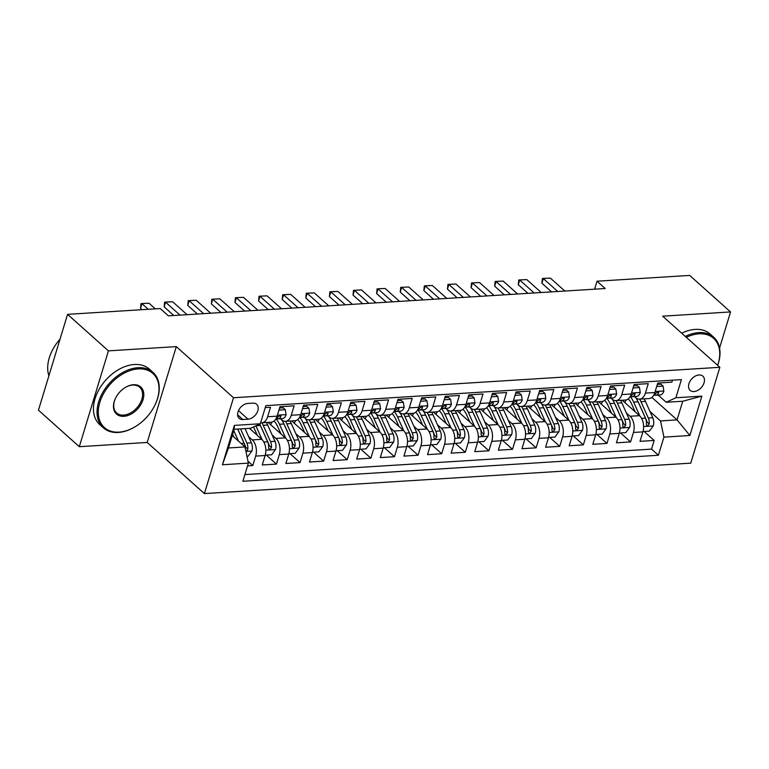 <?xml version="1.0" encoding="UTF-8"?>
<svg xmlns="http://www.w3.org/2000/svg" width="769" height="769" viewBox="0 0 769 769"><rect width="100%" height="100%" fill="white"/><g stroke="black" fill="none" stroke-linecap="round" stroke-linejoin="round"><path stroke-width="1.15" d="M699.021 374.964A9.526 6.45 131.8 0 0 690.024 381.251A9.526 6.45 131.8 0 0 690.149 390.354A9.526 6.45 131.8 0 0 693.984 391.546A9.526 6.45 131.8 0 0 702.972 385.259A9.526 6.45 131.8 0 0 702.847 376.147A9.526 6.45 131.8 0 0 699.021 374.964M204.391 493.583L690.754 463.149L719.871 367.303L233.507 397.746L204.391 493.583L147.187 442.454L176.303 346.617L108.429 350.866L79.313 446.702L147.187 442.454M79.313 446.702L38.45 410.185L67.566 314.348L108.429 350.866M672.491 380.184L671.885 382.164L657.726 383.058L654.852 392.507L645.402 393.103A11.91 7.229 86.4 0 1 639.616 399.14A11.91 7.229 86.4 0 1 635.723 397.621L634.56 396.573M645.402 393.103L648.277 383.644L634.108 384.529L631.243 393.988L621.794 394.574A11.91 7.229 86.4 0 1 615.998 400.62A11.91 7.229 86.4 0 1 612.114 399.092L610.942 398.054M621.794 394.574L624.668 385.125L610.499 386.009L607.625 395.468L598.186 396.054A11.91 7.229 86.4 0 1 592.39 402.1A11.91 7.229 86.4 0 1 588.496 400.572L587.333 399.534M598.186 396.054L601.06 386.596L586.891 387.489L584.017 396.939L574.578 397.535A11.91 7.229 86.4 0 1 568.781 403.571A11.91 7.229 86.4 0 1 564.888 402.052L563.725 401.005M574.578 397.535L577.452 388.076L563.283 388.96L560.409 398.419L550.969 399.005A11.91 7.229 86.4 0 1 545.173 405.052A11.91 7.229 86.4 0 1 541.28 403.523L540.117 402.485M550.969 399.005L553.834 389.556L539.675 390.441L536.8 399.899L527.351 400.486A11.91 7.229 86.4 0 1 521.565 406.532A11.91 7.229 86.4 0 1 517.672 405.003L516.508 403.965M527.351 400.486L530.226 391.037L516.066 391.921L513.192 401.37L503.743 401.966A11.91 7.229 86.4 0 1 497.956 408.012A11.91 7.229 86.4 0 1 494.063 406.484L492.891 405.446M503.743 401.966L506.617 392.507L492.448 393.401L489.584 402.85L480.135 403.446A11.91 7.229 86.4 0 1 474.338 409.483A11.91 7.229 86.4 0 1 470.455 407.964L469.282 406.916M480.135 403.446L483.009 393.988L468.84 394.872L465.966 404.331L456.526 404.917A11.91 7.229 86.4 0 1 450.73 410.963A11.91 7.229 86.4 0 1 446.837 409.435L445.674 408.397M456.526 404.917L459.401 395.468L445.232 396.352L442.358 405.811L432.918 406.397A11.91 7.229 86.4 0 1 427.122 412.444A11.91 7.229 86.4 0 1 423.229 410.915L422.066 409.877M432.918 406.397L435.792 396.939L421.623 397.833L418.749 407.282L409.31 407.878A11.91 7.229 86.4 0 1 403.514 413.914A11.91 7.229 86.4 0 1 399.62 412.395L398.457 411.348M409.31 407.878L412.174 398.419L398.015 399.303L395.141 408.762L385.692 409.348A11.91 7.229 86.4 0 1 379.905 415.395A11.91 7.229 86.4 0 1 376.012 413.866L374.849 412.828M385.692 409.348L388.566 399.899L374.397 400.784L371.533 410.242L362.084 410.829A11.91 7.229 86.4 0 1 356.287 416.875A11.91 7.229 86.4 0 1 352.404 415.347L351.231 414.308M362.084 410.829L364.958 401.38L350.789 402.264L347.915 411.713L338.475 412.309A11.91 7.229 86.4 0 1 332.679 418.355A11.91 7.229 86.4 0 1 328.786 416.827L327.623 415.789M338.475 412.309L341.349 402.85L327.181 403.744L324.307 413.193L314.867 413.789A11.91 7.229 86.4 0 1 309.071 419.826A11.91 7.229 86.4 0 1 305.178 418.307L304.015 417.259M314.867 413.789L317.741 404.331L303.572 405.215L300.698 414.674L291.259 415.26A11.91 7.229 86.4 0 1 285.462 421.306A11.91 7.229 86.4 0 1 281.569 419.778L280.406 418.74M291.259 415.26L294.123 405.811L279.964 406.695L277.09 416.154A11.91 7.229 86.4 0 1 271.294 422.191L261.854 422.787A11.91 7.229 86.4 0 1 260.662 422.7M247.541 465.899L252.809 465.562L247.993 461.256M249.473 428.352L261.739 439.32A11.91 7.229 86.4 0 1 265.132 455.517L262.258 464.976L276.417 464.092L266.382 455.113M268.064 422.392L285.347 437.84A11.91 7.229 -93.6 0 1 288.74 454.046L285.866 463.496L300.035 462.611L289.99 453.633M291.682 420.922L308.955 436.359A11.91 7.229 -93.6 0 1 312.349 452.566L309.474 462.015L323.643 461.131L313.598 452.153M315.29 419.441L332.564 434.889A11.91 7.229 -93.6 0 1 335.957 451.086L333.083 460.544L347.252 459.66L337.207 450.682M338.898 417.961L356.182 433.408A11.91 7.229 -93.6 0 1 359.565 449.615L356.691 459.064L370.86 458.18L360.815 449.202M362.507 416.481L379.79 431.928A11.91 7.229 -93.6 0 1 383.173 448.135L380.309 457.584L394.468 456.699L384.423 447.721M386.115 415.01L403.398 430.448A11.91 7.229 -93.6 0 1 406.791 446.654L403.917 456.113L418.076 455.219L408.041 446.251M409.723 413.53L427.006 428.977A11.91 7.229 -93.6 0 1 430.4 445.174L427.526 454.633L441.694 453.748L431.649 444.77M433.341 412.049L450.615 427.497A11.91 7.229 -93.6 0 1 454.008 443.703L451.134 453.152L465.303 452.268L455.258 443.29M456.949 410.579L474.233 426.016A11.91 7.229 -93.6 0 1 477.616 442.223L474.742 451.672L488.911 450.788L478.866 441.81M480.558 409.098L497.841 424.546A11.91 7.229 -93.6 0 1 501.225 440.743L498.35 450.201L512.519 449.317L502.474 440.339M504.166 407.618L521.449 423.065A11.91 7.229 -93.6 0 1 524.833 439.272L521.968 448.721L536.128 447.837L526.092 438.859M527.774 406.138L545.058 421.585A11.91 7.229 -93.6 0 1 548.451 437.792L545.577 447.241L559.745 446.356L549.7 437.378M551.392 404.667L568.666 420.105A11.91 7.229 -93.6 0 1 572.059 436.311L569.185 445.77L583.354 444.876L573.309 435.908M575.001 403.187L592.274 418.634A11.91 7.229 -93.6 0 1 595.667 434.831L592.793 444.29L606.962 443.405L596.917 434.427M598.609 401.706L615.892 417.154A11.91 7.229 -93.6 0 1 619.276 433.36L616.402 442.809L630.57 441.925L620.525 432.947M67.566 314.348L160.24 308.552L168.411 315.857L605.193 288.519L597.023 281.214L594.6 289.182M242.869 419.518L248.07 419.192A9.228 6.248 131.8 0 0 256.779 413.107A9.228 6.248 131.8 0 0 256.654 404.283A9.228 6.248 131.8 0 0 252.943 403.139L247.753 403.456A9.228 6.248 131.8 0 0 239.044 409.55A9.228 6.248 131.8 0 0 239.159 418.374A9.228 6.248 131.8 0 0 242.869 419.518L237.602 414.808M666.194 402.274L675.884 397.756L681.392 379.626L265.853 405.628L260.345 423.757L250.656 428.275L234.132 429.313L228.47 447.962L244.994 446.933L248.377 463.13L242.869 481.269L658.408 455.258L663.916 437.128L660.533 420.922L677.056 419.893L682.718 401.245L666.194 402.274L658.168 395.103M675.884 397.756L701.847 396.131L689.889 435.504L663.916 437.128M248.377 463.13L222.414 464.755L234.372 425.392L260.345 423.757M626.37 412.972L630.051 416.269A11.91 7.229 86.4 0 1 633.445 432.466L630.57 441.925M622.217 400.236L639.5 415.673L630.051 416.269M602.761 414.453L606.443 417.74A11.91 7.229 86.4 0 1 609.836 433.947L606.962 443.405M579.153 415.923L582.835 419.22A11.91 7.229 86.4 0 1 586.228 435.427L583.354 444.876M555.535 417.404L559.226 420.701A11.91 7.229 86.4 0 1 562.61 436.907L559.745 446.356M531.927 418.884L535.618 422.181A11.91 7.229 86.4 0 1 539.002 438.378L536.128 447.837M508.319 420.364L512 423.652A11.91 7.229 86.4 0 1 515.393 439.858L512.519 449.317M484.71 421.835L488.392 425.132A11.91 7.229 86.4 0 1 491.785 441.339L488.911 450.788M461.102 423.315L464.784 426.612A11.91 7.229 86.4 0 1 468.177 442.809L465.303 452.268M437.484 424.796L441.175 428.083A11.91 7.229 86.4 0 1 444.559 444.29L441.694 453.748M413.876 426.266L417.567 429.563A11.91 7.229 86.4 0 1 420.951 445.77L418.076 455.219M390.268 427.747L393.959 431.044A11.91 7.229 86.4 0 1 397.342 447.25L394.468 456.699M366.659 429.227L370.341 432.524A11.91 7.229 86.4 0 1 373.734 448.721L370.86 458.18M343.051 430.707L346.732 433.995A11.91 7.229 86.4 0 1 350.126 450.201L347.252 459.66M319.443 432.178L323.124 435.475A11.91 7.229 86.4 0 1 326.517 451.682L323.643 461.131M295.825 433.658L299.516 436.955A11.91 7.229 86.4 0 1 302.899 453.152L300.035 462.611M272.216 435.139L275.908 438.426A11.91 7.229 86.4 0 1 279.291 454.633L276.417 464.092M248.608 436.609L252.29 439.906A11.91 7.229 86.4 0 1 255.683 456.113L252.809 465.562M244.907 474.569L651.545 449.125L654.179 440.445L644.134 431.467M639.5 415.673A11.91 7.229 -93.6 0 1 642.884 431.88L640.019 441.329L654.179 440.445M265.247 407.618L270.515 407.282L267.641 416.74A11.91 7.229 86.4 0 1 261.854 422.787M232.238 435.533L244.994 446.933M719.563 348.107L730.55 311.935L689.687 275.417L597.023 281.214M730.55 311.935L662.667 316.184L719.871 367.303M176.303 346.617L233.507 397.746M651.872 397.381L677.056 419.893L689.889 435.504M649.978 411.492L660.533 420.922M285.462 421.306L294.902 420.72A11.91 7.229 -93.6 0 0 300.698 414.674M309.071 419.826L318.52 419.24A11.91 7.229 -93.6 0 0 324.307 413.193M332.679 418.355L342.128 417.759A11.91 7.229 -93.6 0 0 347.915 411.713M356.287 416.875L365.736 416.279A11.91 7.229 -93.6 0 0 371.533 410.242M379.905 415.395L389.345 414.808A11.91 7.229 -93.6 0 0 395.141 408.762M403.514 413.914L412.953 413.328A11.91 7.229 -93.6 0 0 418.749 407.282M427.122 412.444L436.561 411.848A11.91 7.229 -93.6 0 0 442.358 405.811M450.73 410.963L460.179 410.377A11.91 7.229 -93.6 0 0 465.966 404.331M474.338 409.483L483.788 408.897A11.91 7.229 -93.6 0 0 489.584 402.85M497.956 408.012L507.396 407.416A11.91 7.229 -93.6 0 0 513.192 401.37M521.565 406.532L531.004 405.936A11.91 7.229 -93.6 0 0 536.8 399.899M545.173 405.052L554.612 404.465A11.91 7.229 -93.6 0 0 560.409 398.419M568.781 403.571L578.23 402.985A11.91 7.229 -93.6 0 0 584.017 396.939M592.39 402.1L601.839 401.505A11.91 7.229 -93.6 0 0 607.625 395.468M615.998 400.62L625.447 400.034A11.91 7.229 -93.6 0 0 631.243 393.988M651.545 449.125L658.408 455.258M639.616 399.14L649.055 398.553A11.91 7.229 -93.6 0 0 654.852 392.507M234.132 429.313L234.372 425.392M228.47 447.962L222.414 464.755M701.847 396.131L682.718 401.245M148.225 309.301L141.948 303.688L140.525 308.35L141.006 303.62L144.543 303.399L149.032 303.246L155.309 308.859M142.034 309.696L140.525 308.35M149.032 303.246L141.006 303.62M246.955 456.325L248.012 456.257L251.944 450.932A7.892 4.787 -93.6 0 0 251.376 442.8L245.032 428.631M238.496 441.118L233.757 430.553M233.766 436.888L232.613 434.322M245.82 450.874L247.243 450.365L247.849 449.086A7.892 4.787 -93.6 0 0 246.897 443.079L240.543 428.91M237.784 429.083L245.023 445.232A4.018 2.442 86.4 0 1 245.494 446.991L247.849 449.086M237.708 429.092L244.061 443.252A7.892 4.787 86.4 0 1 245.013 447.01M138.247 368.918A36.326 24.579 131.8 0 0 99.845 402.322A36.326 24.579 131.8 0 0 119.041 432.12A36.326 24.579 131.8 0 0 135.969 426.237A36.326 24.579 131.8 0 0 155.021 404.917A36.326 24.579 131.8 0 0 138.247 368.918M135.815 426.334A37.22 25.185 -48.2 0 1 135.652 426.43A37.22 25.185 -48.2 0 1 118.32 432.457A37.22 25.185 -48.2 0 1 103.354 427.833A37.22 25.185 -48.2 0 1 102.873 392.257A37.22 25.185 -48.2 0 1 137.997 367.707A37.22 25.185 -48.2 0 1 152.954 372.331A37.22 25.185 -48.2 0 1 155.184 404.581A37.22 25.185 -48.2 0 1 155.098 404.754M133.45 384.721A18.158 12.294 -48.2 0 1 143.044 399.62A18.158 12.294 -48.2 0 1 123.847 416.317A18.158 12.294 -48.2 0 1 115.456 398.323A18.158 12.294 -48.2 0 1 124.991 387.663A18.158 12.294 -48.2 0 1 133.45 384.721M115.542 398.15A17.264 11.689 131.8 0 0 116.648 412.953A17.264 11.689 131.8 0 0 123.588 415.106A17.264 11.689 131.8 0 0 139.881 403.706A17.264 11.689 131.8 0 0 139.66 387.201A17.264 11.689 131.8 0 0 132.72 385.058A17.264 11.689 131.8 0 0 124.828 387.759M48.899 375.801A37.22 25.185 -48.2 0 1 60.02 339.177M103.354 427.833L99.759 424.613A37.22 25.185 -48.2 0 1 99.278 389.047A37.22 25.185 -48.2 0 1 134.402 364.487A37.22 25.185 -48.2 0 1 149.359 369.12L152.954 372.331M717.64 365.304A36.326 24.579 131.8 0 0 698.983 333.823A36.326 24.579 131.8 0 0 686.342 337.341M685.323 336.428A37.22 25.185 -48.2 0 1 698.733 332.612A37.22 25.185 -48.2 0 1 713.699 337.235A37.22 25.185 -48.2 0 1 717.669 365.342M681.728 333.217A37.22 25.185 -48.2 0 1 695.138 329.401A37.22 25.185 -48.2 0 1 710.095 334.025L713.699 337.235M278.926 410.117L285.309 409.714L286.097 414.751A7.892 4.787 86.4 0 1 282.3 418.624L277.811 418.903A7.892 4.787 -93.6 0 0 280.82 416.788L280.772 415.702L279.916 415.51L277.984 416.971A7.892 4.787 86.4 0 1 275.917 418.865M285.309 409.714L283.184 407.81L279.551 408.041M276.081 418.797L277.398 418.894A7.892 4.787 -93.6 0 0 277.811 418.903M180.013 315.127L165.556 302.207L164.143 306.869L164.614 302.14L168.151 301.919L172.641 301.765L187.098 314.684M173.813 315.521L164.143 306.869M172.641 301.765L164.614 302.14M302.534 408.637L308.917 408.233L309.705 413.27A7.892 4.787 86.4 0 1 305.908 417.144L301.419 417.423A7.892 4.787 -93.6 0 0 304.428 415.308L304.38 414.222L303.524 414.03L301.592 415.491A7.892 4.787 86.4 0 1 299.526 417.384M308.917 408.233L306.793 406.34L303.159 406.561M299.689 417.317L301.015 417.423A7.892 4.787 -93.6 0 0 301.419 417.423M203.622 313.656L189.164 300.737L187.751 305.399L188.222 300.669L191.76 300.439L196.249 300.285L210.706 313.204M197.422 314.04L187.751 305.399M196.249 300.285L188.222 300.669M326.143 407.157L332.535 406.763L333.313 411.79A7.892 4.787 86.4 0 1 329.517 415.664L325.037 415.942A7.892 4.787 -93.6 0 0 328.036 413.837L327.988 412.742L327.133 412.559L325.21 414.01A7.892 4.787 86.4 0 1 323.143 415.904M332.535 406.763L330.41 404.859L326.777 405.09M332.948 435.244L326.7 421.316A22.782 13.832 -93.6 0 0 323.336 415.846L324.624 415.942A7.892 4.787 -93.6 0 0 325.037 415.942M227.23 312.176L212.773 299.256L211.36 303.918L211.831 299.189L219.857 298.814L234.314 311.733M221.03 312.56L211.36 303.918M219.857 298.814L211.831 299.189M349.751 405.676L356.143 405.282L356.931 410.31A7.892 4.787 86.4 0 1 353.125 414.183L348.645 414.472A7.892 4.787 -93.6 0 0 351.654 412.357L351.596 411.271L350.741 411.079L348.818 412.53A7.892 4.787 86.4 0 1 346.752 414.433M356.143 405.282L354.019 403.379L350.385 403.61M346.906 414.366L348.232 414.462A7.892 4.787 -93.6 0 0 348.645 414.472M250.838 310.695L236.391 297.776L234.968 302.438L235.439 297.709L243.465 297.334L257.923 310.253M244.638 311.08L234.968 302.438M243.465 297.334L235.439 297.709M265.228 455.181L271.62 454.787L275.552 449.452A7.892 4.787 -93.6 0 0 274.994 441.319L267.679 425.007A22.782 13.832 -93.6 0 0 266.391 422.498M262.123 439.685L255.914 425.834M257.375 435.417L254.001 427.91A18.908 11.477 -93.6 0 0 253.539 426.939M259.682 424.075A22.782 13.832 86.4 0 1 260.355 425.468L267.67 441.781A7.892 4.787 86.4 0 1 268.621 447.789L269.025 449.192L269.909 449.404L271.457 447.616A7.892 4.787 -93.6 0 0 270.505 441.598L263.19 425.295A22.782 13.832 -93.6 0 0 261.902 422.777M260.528 425.843A18.908 11.477 86.4 0 1 261.325 427.449L268.641 443.761A4.018 2.442 86.4 0 1 269.102 445.511L271.457 447.616M288.836 453.71L295.229 453.306L299.16 447.981A7.892 4.787 -93.6 0 0 298.603 439.839L291.288 423.536A22.782 13.832 -93.6 0 0 290 421.018M272.13 422.056A18.908 11.477 -93.6 0 0 270.707 424.757M285.732 438.205L279.483 424.277A22.782 13.832 -93.6 0 0 276.109 418.797M280.983 433.937L277.619 426.43A18.908 11.477 -93.6 0 0 274.072 421.066M281.598 419.807A22.782 13.832 86.4 0 1 283.972 423.988L291.278 440.301A7.892 4.787 86.4 0 1 292.23 446.308L292.633 447.712L293.518 447.933L295.065 446.135A7.892 4.787 -93.6 0 0 294.114 440.128L286.799 423.815A22.782 13.832 -93.6 0 0 285.51 421.306M284.136 424.373A18.908 11.477 86.4 0 1 284.934 425.968L292.249 442.281A4.018 2.442 86.4 0 1 292.71 444.03L295.065 446.135M312.445 452.23L318.837 451.826L322.769 446.501A7.892 4.787 -93.6 0 0 322.211 438.368L314.896 422.056A22.782 13.832 -93.6 0 0 313.608 419.547M295.738 420.585A18.908 11.477 -93.6 0 0 294.316 423.277M309.34 436.725L303.092 422.796A22.782 13.832 -93.6 0 0 299.718 417.317M304.591 432.457L301.227 424.949A18.908 11.477 -93.6 0 0 297.68 419.586M305.206 418.326A22.782 13.832 86.4 0 1 307.581 422.517L314.896 438.82A7.892 4.787 86.4 0 1 315.838 444.838L316.242 446.231L317.126 446.453L318.674 444.655A7.892 4.787 -93.6 0 0 317.722 438.647L310.416 422.335A22.782 13.832 -93.6 0 0 309.119 419.826M307.744 422.892A18.908 11.477 86.4 0 1 308.542 424.488L315.857 440.8A4.018 2.442 86.4 0 1 316.319 442.56L318.674 444.655M336.053 450.749L342.445 450.355L346.386 445.02A7.892 4.787 -93.6 0 0 345.819 436.888L338.504 420.576A22.782 13.832 -93.6 0 0 337.216 418.067M319.346 419.105A18.908 11.477 -93.6 0 0 317.924 421.797M328.2 430.986L324.835 423.469A18.908 11.477 -93.6 0 0 321.288 418.105M328.815 416.856A22.782 13.832 86.4 0 1 331.189 421.037L338.504 437.35A7.892 4.787 86.4 0 1 339.456 443.357L339.85 444.751L340.734 444.972L342.282 443.184A7.892 4.787 -93.6 0 0 341.33 437.167L334.025 420.854A22.782 13.832 -93.6 0 0 332.737 418.346M331.362 421.412A18.908 11.477 86.4 0 1 332.15 423.017L339.465 439.32A4.018 2.442 86.4 0 1 339.936 441.079L342.282 443.184M373.359 404.206L379.751 403.802L380.54 408.839A7.892 4.787 86.4 0 1 376.743 412.713L372.254 412.991A7.892 4.787 -93.6 0 0 375.262 410.877L375.205 409.79L374.349 409.598L372.427 411.059A7.892 4.787 86.4 0 1 370.36 412.953M379.751 403.802L377.627 401.908L373.994 402.129M370.514 412.886L371.84 412.991A7.892 4.787 -93.6 0 0 372.254 412.991M274.446 309.215L259.999 296.296L258.576 300.958L259.047 296.228L267.083 295.854L281.531 308.773M268.256 309.609L258.576 300.958M267.083 295.854L259.047 296.228M359.661 449.269L366.054 448.875L369.995 443.54A7.892 4.787 -93.6 0 0 369.428 435.408L362.122 419.105A22.782 13.832 -93.6 0 0 360.834 416.587M342.964 417.625A18.908 11.477 -93.6 0 0 341.542 420.326M356.556 433.774L350.318 419.836A22.782 13.832 -93.6 0 0 346.944 414.366M351.808 429.506L348.444 421.998A18.908 11.477 -93.6 0 0 344.897 416.635M352.433 415.375A22.782 13.832 86.4 0 1 354.797 419.557L362.112 435.869A7.892 4.787 86.4 0 1 363.064 441.877L363.458 443.28L364.343 443.492L365.89 441.704A7.892 4.787 -93.6 0 0 364.948 435.687L357.633 419.384A22.782 13.832 -93.6 0 0 356.345 416.875M354.97 419.941A18.908 11.477 86.4 0 1 355.768 421.537L363.074 437.849A4.018 2.442 86.4 0 1 363.545 439.599L365.89 441.704M396.977 402.725L403.36 402.322L404.148 407.359A7.892 4.787 86.4 0 1 400.351 411.232L395.862 411.511A7.892 4.787 -93.6 0 0 398.871 409.406L399.005 408.579L397.967 408.128L396.035 409.579A7.892 4.787 86.4 0 1 393.968 411.473M403.36 402.322L401.235 400.428L397.602 400.659M394.122 411.405L395.449 411.511A7.892 4.787 -93.6 0 0 395.862 411.511M298.064 307.744L283.607 294.825L282.194 299.487L282.665 294.758L286.203 294.537L290.692 294.383L305.149 307.302M291.864 308.129L282.194 299.487M290.692 294.383L282.665 294.758M383.279 447.798L389.672 447.395L393.603 442.069A7.892 4.787 -93.6 0 0 393.046 433.927L385.73 417.625A22.782 13.832 -93.6 0 0 384.442 415.116M366.573 416.154A18.908 11.477 -93.6 0 0 365.15 418.845M380.174 432.293L373.926 418.365A22.782 13.832 -93.6 0 0 370.552 412.886M375.426 428.025L372.052 420.518A18.908 11.477 -93.6 0 0 368.505 415.154M376.041 413.895A22.782 13.832 86.4 0 1 378.406 418.086L385.721 434.389A7.892 4.787 86.4 0 1 386.672 440.406L387.067 441.8L387.961 442.021L389.508 440.224A7.892 4.787 -93.6 0 0 388.556 434.216L381.241 417.903A22.782 13.832 -93.6 0 0 379.953 415.395M378.579 418.461A18.908 11.477 86.4 0 1 379.377 420.057L386.682 436.369A4.018 2.442 86.4 0 1 387.153 438.119L389.508 440.224M420.585 401.245L426.968 400.851L427.756 405.878A7.892 4.787 86.4 0 1 423.959 409.752L419.47 410.04A7.892 4.787 -93.6 0 0 422.479 407.926L422.431 406.839L421.575 406.647L419.643 408.099A7.892 4.787 86.4 0 1 417.577 410.002M426.968 400.851L424.844 398.948L421.21 399.178M427.391 429.342L421.143 415.404A22.782 13.832 -93.6 0 0 417.769 409.935L419.067 410.031A7.892 4.787 -93.6 0 0 419.47 410.04M321.673 306.264L307.216 293.345L305.802 298.007L306.273 293.277L309.811 293.056L314.3 292.902L328.757 305.822M315.473 306.648L305.802 298.007M314.3 292.902L306.273 293.277M406.888 446.318L413.28 445.914L417.211 440.589A7.892 4.787 -93.6 0 0 416.654 432.457L409.339 416.144A22.782 13.832 -93.6 0 0 408.051 413.635M390.181 414.674A18.908 11.477 -93.6 0 0 388.758 417.365M403.783 430.813L397.535 416.885A22.782 13.832 -93.6 0 0 394.161 411.405M399.034 426.545L395.67 419.038A18.908 11.477 -93.6 0 0 392.113 413.674M399.649 412.415A22.782 13.832 86.4 0 1 402.024 416.606L409.329 432.909A7.892 4.787 86.4 0 1 410.281 438.926L410.684 440.32L411.569 440.541L413.116 438.743A7.892 4.787 -93.6 0 0 412.165 432.736L404.85 416.423A22.782 13.832 -93.6 0 0 403.562 413.914M402.187 416.981A18.908 11.477 86.4 0 1 402.985 418.586L410.3 434.889A4.018 2.442 86.4 0 1 410.761 436.648L413.116 438.743M444.194 399.774L450.576 399.371L451.365 404.407A7.892 4.787 86.4 0 1 447.568 408.281L443.079 408.56A7.892 4.787 -93.6 0 0 446.087 406.445L446.039 405.359L445.184 405.167L443.261 406.628A7.892 4.787 86.4 0 1 441.185 408.522M450.576 399.371L448.452 397.467L444.818 397.698M441.348 408.454L442.675 408.56A7.892 4.787 -93.6 0 0 443.079 408.56M345.281 304.784L330.824 291.864L329.411 296.526L329.882 291.797L333.419 291.576L337.908 291.422L352.365 304.341M339.081 305.178L329.411 296.526M337.908 291.422L329.882 291.797M430.496 444.838L436.888 444.444L440.82 439.109A7.892 4.787 -93.6 0 0 440.262 430.976L432.947 414.664A22.782 13.832 -93.6 0 0 431.659 412.155M413.789 413.193A18.908 11.477 -93.6 0 0 412.367 415.894M422.642 425.074L419.278 417.567A18.908 11.477 -93.6 0 0 415.731 412.194M423.258 410.944A22.782 13.832 86.4 0 1 425.632 415.125L432.937 431.438A7.892 4.787 86.4 0 1 433.889 437.446L434.293 438.849L435.177 439.061L436.725 437.273A7.892 4.787 -93.6 0 0 435.773 431.255L428.458 414.952A22.782 13.832 -93.6 0 0 427.17 412.434M425.795 415.5A18.908 11.477 86.4 0 1 426.593 417.106L433.908 433.418A4.018 2.442 86.4 0 1 434.37 435.167L436.725 437.273M467.802 398.294L474.194 397.89L474.973 402.927A7.892 4.787 86.4 0 1 471.176 406.801L466.696 407.08A7.892 4.787 -93.6 0 0 469.696 404.965L469.648 403.879L468.792 403.687L466.87 405.148A7.892 4.787 86.4 0 1 464.803 407.041M474.194 397.89L472.07 395.997L468.436 396.218M464.957 406.974L466.283 407.08A7.892 4.787 -93.6 0 0 466.696 407.08M368.889 303.313L354.432 290.394L353.019 295.056L353.49 290.326L361.517 289.942L375.974 302.861M362.689 303.697L353.019 295.056M361.517 289.942L353.49 290.326M454.104 443.367L460.496 442.963L464.428 437.638A7.892 4.787 -93.6 0 0 463.87 429.496L456.555 413.193A22.782 13.832 -93.6 0 0 455.267 410.675M437.398 411.713A18.908 11.477 -93.6 0 0 435.975 414.414M450.999 427.862L444.751 413.933A22.782 13.832 -93.6 0 0 441.387 408.454M446.251 423.594L442.886 416.087A18.908 11.477 -93.6 0 0 439.339 410.723M446.866 409.464A22.782 13.832 86.4 0 1 449.24 413.645L456.555 429.958A7.892 4.787 86.4 0 1 457.497 435.965L457.901 437.369L458.785 437.59L460.333 435.792A7.892 4.787 -93.6 0 0 459.381 429.784L452.076 413.472A22.782 13.832 -93.6 0 0 450.788 410.963M449.413 414.03A18.908 11.477 86.4 0 1 450.201 415.625L457.517 431.938A4.018 2.442 86.4 0 1 457.988 433.687L460.333 435.792M491.41 396.814L497.803 396.419L498.591 401.447A7.892 4.787 86.4 0 1 494.794 405.321L490.305 405.599A7.892 4.787 -93.6 0 0 493.314 403.494L493.256 402.398L492.4 402.216L490.478 403.667A7.892 4.787 86.4 0 1 488.411 405.561M497.803 396.419L495.678 394.516L492.045 394.747M488.565 405.494L489.891 405.599A7.892 4.787 -93.6 0 0 490.305 405.599M392.498 301.833L378.05 288.913L376.627 293.575L377.098 288.846L385.125 288.471L399.582 301.39M386.298 302.217L376.627 293.575M385.125 288.471L377.098 288.846M477.712 441.887L484.105 441.483L488.046 436.158A7.892 4.787 -93.6 0 0 487.479 428.025L480.173 411.713A22.782 13.832 -93.6 0 0 478.876 409.204M461.016 410.242A18.908 11.477 -93.6 0 0 459.593 412.934M474.608 426.382L468.359 412.453A22.782 13.832 -93.6 0 0 464.995 406.974M469.859 422.114L466.495 414.606A18.908 11.477 -93.6 0 0 462.948 409.243M470.484 407.983A22.782 13.832 86.4 0 1 472.848 412.174L480.164 428.477A7.892 4.787 86.4 0 1 481.115 434.495L481.509 435.888L482.394 436.11L483.941 434.312A7.892 4.787 -93.6 0 0 482.999 428.304L475.684 411.992A22.782 13.832 -93.6 0 0 474.396 409.483M473.022 412.549A18.908 11.477 86.4 0 1 473.81 414.145L481.125 430.457A4.018 2.442 86.4 0 1 481.596 432.216L483.941 434.312M515.028 395.333L521.411 394.939L522.199 399.967A7.892 4.787 86.4 0 1 518.402 403.84L513.913 404.129A7.892 4.787 -93.6 0 0 516.922 402.014L516.864 400.928L516.009 400.736L514.086 402.187A7.892 4.787 86.4 0 1 512.019 404.09M521.411 394.939L519.286 393.036L515.653 393.267M512.173 404.023L513.5 404.119A7.892 4.787 -93.6 0 0 513.913 404.129M416.116 300.352L401.658 287.433L400.236 292.095L400.716 287.366L408.743 286.991L423.19 299.91M409.915 300.737L400.236 292.095M408.743 286.991L400.716 287.366M501.33 440.406L507.713 440.012L511.654 434.677A7.892 4.787 -93.6 0 0 511.087 426.545L503.782 410.233A22.782 13.832 -93.6 0 0 502.493 407.724M484.624 408.762A18.908 11.477 -93.6 0 0 483.201 411.453M498.216 424.901L491.977 410.973A22.782 13.832 -93.6 0 0 488.603 405.503M493.477 420.643L490.103 413.126A18.908 11.477 -93.6 0 0 486.556 407.762M494.092 406.513A22.782 13.832 86.4 0 1 496.457 410.694L503.772 427.006A7.892 4.787 86.4 0 1 504.724 433.014L505.118 434.408L506.012 434.629L507.559 432.841A7.892 4.787 -93.6 0 0 506.608 426.824L499.292 410.521A22.782 13.832 -93.6 0 0 498.004 408.003M496.63 411.069A18.908 11.477 86.4 0 1 497.428 412.674L504.733 428.977A4.018 2.442 86.4 0 1 505.204 430.736L507.559 432.841M538.636 393.863L545.019 393.459L545.807 398.496A7.892 4.787 86.4 0 1 542.01 402.37L537.521 402.648A7.892 4.787 -93.6 0 0 540.53 400.534L540.665 399.717L539.627 399.255L537.694 400.716A7.892 4.787 86.4 0 1 535.628 402.61M545.019 393.459L542.895 391.565L539.261 391.786M545.442 421.95L539.194 408.022A22.782 13.832 -93.6 0 0 535.82 402.543L537.108 402.648A7.892 4.787 -93.6 0 0 537.521 402.648M439.724 298.872L425.267 285.953L423.854 290.615L424.325 285.885L427.862 285.664L432.351 285.51L446.808 298.43M433.524 299.266L423.854 290.615M432.351 285.51L424.325 285.885M524.939 438.926L531.331 438.532L535.262 433.197A7.892 4.787 -93.6 0 0 534.705 425.065L527.39 408.762A22.782 13.832 -93.6 0 0 526.102 406.243M508.232 407.282A18.908 11.477 -93.6 0 0 506.809 409.983M521.834 423.431L515.586 409.493A22.782 13.832 -93.6 0 0 512.212 404.023M517.085 419.163L513.711 411.655A18.908 11.477 -93.6 0 0 510.164 406.292M517.7 405.032A22.782 13.832 86.4 0 1 520.065 409.214L527.38 425.526A7.892 4.787 86.4 0 1 528.332 431.534L528.736 432.937L529.62 433.158L531.168 431.361A7.892 4.787 -93.6 0 0 530.216 425.344L522.901 409.041A22.782 13.832 -93.6 0 0 521.613 406.532M520.238 409.598A18.908 11.477 86.4 0 1 521.036 411.194L528.351 427.506A4.018 2.442 86.4 0 1 528.812 429.256L531.168 431.361M548.547 437.455L554.939 437.052L558.871 431.726A7.892 4.787 -93.6 0 0 558.313 423.584L550.998 407.282A22.782 13.832 -93.6 0 0 549.71 404.773M531.84 405.811A18.908 11.477 -93.6 0 0 530.418 408.502M540.694 417.682L537.329 410.175A18.908 11.477 -93.6 0 0 533.782 404.811M541.309 403.552A22.782 13.832 86.4 0 1 543.683 407.743L550.989 424.046A7.892 4.787 86.4 0 1 551.94 430.063L552.344 431.457L553.228 431.678L554.776 429.881A7.892 4.787 -93.6 0 0 553.824 423.873L546.509 407.56A22.782 13.832 -93.6 0 0 545.221 405.052M543.846 408.118A18.908 11.477 86.4 0 1 544.644 409.714L551.959 426.026A4.018 2.442 86.4 0 1 552.421 427.775L554.776 429.881M572.155 435.975L578.548 435.571L582.479 430.246A7.892 4.787 -93.6 0 0 581.922 422.114L574.606 405.801A22.782 13.832 -93.6 0 0 573.318 403.292M555.449 404.331A18.908 11.477 -93.6 0 0 554.026 407.022M569.05 420.47L562.802 406.541A22.782 13.832 -93.6 0 0 559.428 401.062M564.302 416.202L560.937 408.695A18.908 11.477 -93.6 0 0 557.39 403.331M564.917 402.072A22.782 13.832 86.4 0 1 567.291 406.263L574.606 422.566A7.892 4.787 86.4 0 1 575.548 428.583L575.952 429.977L576.837 430.198L578.384 428.4A7.892 4.787 -93.6 0 0 577.432 422.392L570.127 406.08A22.782 13.832 -93.6 0 0 568.829 403.571M567.455 406.638A18.908 11.477 86.4 0 1 568.253 408.243L575.568 424.546A4.018 2.442 86.4 0 1 576.029 426.305L578.384 428.4M562.245 392.382L568.627 391.979L569.416 397.015A7.892 4.787 86.4 0 1 565.619 400.889L561.13 401.168A7.892 4.787 -93.6 0 0 564.138 399.063L564.09 397.967L563.235 397.784L561.303 399.236A7.892 4.787 86.4 0 1 559.236 401.13M568.627 391.979L566.503 390.085L562.87 390.316M559.399 401.062L560.726 401.168A7.892 4.787 -93.6 0 0 561.13 401.168M463.332 297.401L448.875 284.482L447.462 289.144L447.933 284.415L451.47 284.194L455.959 284.04L470.417 296.959M457.132 297.786L447.462 289.144M455.959 284.04L447.933 284.415M585.853 390.902L592.245 390.508L593.024 395.535A7.892 4.787 86.4 0 1 589.227 399.409L584.748 399.697A7.892 4.787 -93.6 0 0 587.747 397.583L587.699 396.496L586.843 396.304L584.921 397.756A7.892 4.787 86.4 0 1 582.854 399.659M592.245 390.508L590.121 388.605L586.487 388.835M583.008 399.582L584.334 399.688A7.892 4.787 -93.6 0 0 584.748 399.697M486.94 295.921L472.483 283.002L471.07 287.664L471.541 282.934L479.568 282.559L494.025 295.479M480.74 296.305L471.07 287.664M479.568 282.559L471.541 282.934M609.461 389.431L615.854 389.027L616.642 394.064A7.892 4.787 86.4 0 1 612.835 397.938L608.356 398.217A7.892 4.787 -93.6 0 0 611.365 396.102L611.307 395.016L610.451 394.824L608.529 396.285A7.892 4.787 86.4 0 1 606.462 398.179M615.854 389.027L613.729 387.134L610.096 387.355M606.616 398.111L607.943 398.217A7.892 4.787 -93.6 0 0 608.356 398.217M510.549 294.44L496.092 281.521L494.678 286.183L495.149 281.454L503.176 281.079L517.633 293.998M504.349 294.835L494.678 286.183M503.176 281.079L495.149 281.454M595.764 434.495L602.156 434.101L606.087 428.766A7.892 4.787 -93.6 0 0 605.53 420.633L598.215 404.321A22.782 13.832 -93.6 0 0 596.927 401.812M579.057 402.85A18.908 11.477 -93.6 0 0 577.634 405.551M592.659 418.999L586.411 405.061A22.782 13.832 -93.6 0 0 583.046 399.592M587.91 414.731L584.546 407.224A18.908 11.477 -93.6 0 0 580.999 401.851M588.525 400.601A22.782 13.832 86.4 0 1 590.9 404.782L598.215 421.095A7.892 4.787 86.4 0 1 599.166 427.103L599.56 428.506L600.445 428.718L601.992 426.93A7.892 4.787 -93.6 0 0 601.041 420.912L593.735 404.609A22.782 13.832 -93.6 0 0 592.447 402.091M591.073 405.157A18.908 11.477 86.4 0 1 591.861 406.763L599.176 423.075A4.018 2.442 86.4 0 1 599.647 424.824L601.992 426.93M633.07 387.951L639.462 387.547L640.25 392.584A7.892 4.787 86.4 0 1 636.453 396.458L631.964 396.737A7.892 4.787 -93.6 0 0 634.973 394.622L634.915 393.536L634.06 393.344L632.137 394.805A7.892 4.787 86.4 0 1 630.071 396.698M639.462 387.547L637.338 385.654L633.704 385.875M639.885 416.039L633.637 402.11A22.782 13.832 -93.6 0 0 630.263 396.631L631.551 396.737A7.892 4.787 -93.6 0 0 631.964 396.737M534.157 292.97L519.709 280.051L518.287 284.713L518.758 279.983L526.794 279.599L541.241 292.518M527.967 293.354L518.287 284.713M526.794 279.599L518.758 279.983M619.372 433.024L625.764 432.62L629.705 427.295A7.892 4.787 -93.6 0 0 629.138 419.153L621.833 402.85A22.782 13.832 -93.6 0 0 620.535 400.332M602.675 401.37A18.908 11.477 -93.6 0 0 601.252 404.071M616.267 417.519L610.019 403.59A22.782 13.832 -93.6 0 0 606.654 398.111M611.518 413.251L608.154 405.744A18.908 11.477 -93.6 0 0 604.607 400.38M612.143 399.121A22.782 13.832 86.4 0 1 614.508 403.302L621.823 419.614A7.892 4.787 86.4 0 1 622.775 425.622L623.169 427.026L624.053 427.247L625.601 425.449A7.892 4.787 -93.6 0 0 624.659 419.441L617.344 403.129A22.782 13.832 -93.6 0 0 616.056 400.62M614.681 403.687A18.908 11.477 86.4 0 1 615.479 405.282L622.784 421.595A4.018 2.442 86.4 0 1 623.255 423.344L625.601 425.449M656.688 386.471L663.07 386.076L663.858 391.104A7.892 4.787 86.4 0 1 660.062 394.978L655.572 395.256A7.892 4.787 -93.6 0 0 658.581 393.151L658.716 392.325L657.678 391.873L655.746 393.324A7.892 4.787 86.4 0 1 653.679 395.218M663.07 386.076L660.946 384.173L657.312 384.404M653.833 395.151L655.159 395.256A7.892 4.787 -93.6 0 0 655.572 395.256M557.775 291.489L543.318 278.57L541.895 283.232L542.376 278.503L545.913 278.282L550.402 278.128L564.85 291.047M551.575 291.874L541.895 283.232M550.402 278.128L542.376 278.503M642.99 431.544L649.382 431.14L653.314 425.815A7.892 4.787 -93.6 0 0 652.746 417.682L645.441 401.37A22.782 13.832 -93.6 0 0 644.153 398.861M626.283 399.899A18.908 11.477 -93.6 0 0 624.861 402.591M635.136 411.771L631.762 404.263A18.908 11.477 -93.6 0 0 628.215 398.9M635.752 397.64A22.782 13.832 86.4 0 1 638.116 401.831L645.431 418.134A7.892 4.787 86.4 0 1 646.383 424.152L646.777 425.545L647.671 425.766L649.219 423.969A7.892 4.787 -93.6 0 0 648.267 417.961L640.952 401.649A22.782 13.832 -93.6 0 0 639.664 399.14M638.289 402.206A18.908 11.477 86.4 0 1 639.087 403.802L646.393 420.114A4.018 2.442 86.4 0 1 646.864 421.873L649.219 423.969M615.892 417.154L606.443 417.74M592.274 418.634L582.835 419.22M568.666 420.105L559.226 420.701M545.058 421.585L535.618 422.181M521.449 423.065L512 423.652M497.841 424.546L488.392 425.132M474.233 426.016L464.784 426.612M450.615 427.497L441.175 428.083M427.006 428.977L417.567 429.563M403.398 430.448L393.959 431.044M379.79 431.928L370.341 432.524M356.182 433.408L346.732 433.995M332.564 434.889L323.124 435.475M308.955 436.359L299.516 436.955M285.347 437.84L275.908 438.426M261.739 439.32L252.29 439.906M265.132 455.517L255.683 456.113M642.884 431.88L633.445 432.466M619.276 433.36L609.836 433.947M595.667 434.831L586.228 435.427M572.059 436.311L562.61 436.907M548.451 437.792L539.002 438.378M524.833 439.272L515.393 439.858M501.225 440.743L491.785 441.339M477.616 442.223L468.177 442.809M454.008 443.703L444.559 444.29M430.4 445.174L420.951 445.77M406.791 446.654L397.342 447.25M383.173 448.135L373.734 448.721M359.565 449.615L350.126 450.201M335.957 451.086L326.517 451.682M312.349 452.566L302.899 453.152M288.74 454.046L279.291 454.633M277.09 416.154L267.641 416.74M238.486 410.636L248.07 419.192M245.936 451.432L251.848 451.067M246.897 443.079L251.376 442.8M241.091 443.444L244.061 443.252M286.078 414.626L277.388 415.164M279.522 415.625L280.82 416.788M309.686 413.145L300.996 413.684M303.13 414.145L304.428 415.308M333.294 411.665L324.605 412.213M326.738 412.674L328.036 413.837M356.912 410.185L348.222 410.733M350.347 411.194L351.654 412.357M265.843 450.192L275.456 449.586M263.19 425.295L267.679 425.007M256.115 425.738L260.355 425.468M270.505 441.598L274.994 441.319M263.825 442.021L267.67 441.781M289.452 448.712L299.064 448.116M286.799 423.815L291.288 423.536M279.483 424.277L283.972 423.988M294.114 440.128L298.603 439.839M287.433 440.541L291.278 440.301M313.06 447.231L322.672 446.635M310.416 422.335L314.896 422.056M303.092 422.796L307.581 422.517M317.722 438.647L322.211 438.368M311.051 439.061L314.896 438.82M336.678 445.76L346.281 445.155M334.025 420.854L338.504 420.576M326.7 421.316L331.189 421.037M341.33 437.167L345.819 436.888M334.659 437.59L338.504 437.35M380.52 408.714L371.831 409.252M373.955 409.714L375.262 410.877M360.286 444.28L369.899 443.675M357.633 419.384L362.122 419.105M350.318 419.836L354.797 419.557M364.948 435.687L369.428 435.408M358.267 436.11L362.112 435.869M404.129 407.234L395.439 407.781M397.563 408.233L398.871 409.406M383.894 442.8L393.507 442.204M381.241 417.903L385.73 417.625M373.926 418.365L378.406 418.086M388.556 434.216L393.046 433.927M381.876 434.629L385.721 434.389M427.737 405.753L419.047 406.301M421.181 406.763L422.479 407.926M407.503 441.329L417.115 440.724M404.85 416.423L409.339 416.144M397.535 416.885L402.024 416.606M412.165 432.736L416.654 432.457M405.484 433.149L409.329 432.909M451.345 404.283L442.656 404.821M444.79 405.282L446.087 406.445M431.111 439.849L440.724 439.243M428.458 414.952L432.947 414.664M421.143 415.404L425.632 415.125M435.773 431.255L440.262 430.976M429.102 431.678L432.937 431.438M474.954 402.802L466.274 403.341M468.398 403.802L469.696 404.965M454.729 438.368L464.332 437.772M452.076 413.472L456.555 413.193M444.751 413.933L449.24 413.645M459.381 429.784L463.87 429.496M452.71 430.198L456.555 429.958M498.572 401.322L489.882 401.87M492.006 402.331L493.314 403.494M478.337 436.888L487.94 436.292M475.684 411.992L480.173 411.713M468.359 412.453L472.848 412.174M482.999 428.304L487.479 428.025M476.319 428.718L480.164 428.477M522.18 399.842L513.49 400.389M515.615 400.851L516.922 402.014M501.946 435.417L511.558 434.812M499.292 410.521L503.782 410.233M491.977 410.973L496.457 410.694M506.608 426.824L511.087 426.545M499.927 427.247L503.772 427.006M545.788 398.371L537.098 398.909M539.223 399.371L540.53 400.534M525.554 433.937L535.166 433.332M522.901 409.041L527.39 408.762M515.586 409.493L520.065 409.214M530.216 425.344L534.705 425.065M523.535 425.766L527.38 425.526M549.162 432.457L558.775 431.861M546.509 407.56L550.998 407.282M539.194 408.022L543.683 407.743M553.824 423.873L558.313 423.584M547.144 424.286L550.989 424.046M572.77 430.986L582.383 430.38M570.127 406.08L574.606 405.801M562.802 406.541L567.291 406.263M577.432 422.392L581.922 422.114M570.761 422.806L574.606 422.566M569.396 396.891L560.707 397.438M562.841 397.89L564.138 399.063M593.005 395.41L584.315 395.958M586.449 396.419L587.747 397.583M616.623 393.939L607.933 394.478M610.057 394.939L611.365 396.102M596.388 429.506L605.991 428.9M593.735 404.609L598.215 404.321M586.411 405.061L590.9 404.782M601.041 420.912L605.53 420.633M594.37 421.335L598.215 421.095M640.231 392.459L631.541 392.997M633.666 393.459L634.973 394.622M619.997 428.025L629.609 427.429M617.344 403.129L621.833 402.85M610.019 403.59L614.508 403.302M624.659 419.441L629.138 419.153M617.978 419.855L621.823 419.614M663.839 390.979L655.15 391.527M657.274 391.988L658.581 393.151M643.605 426.545L653.217 425.949M640.952 401.649L645.441 401.37M633.637 402.11L638.116 401.831M648.267 417.961L652.746 417.682M641.586 418.374L645.431 418.134"/></g></svg>
